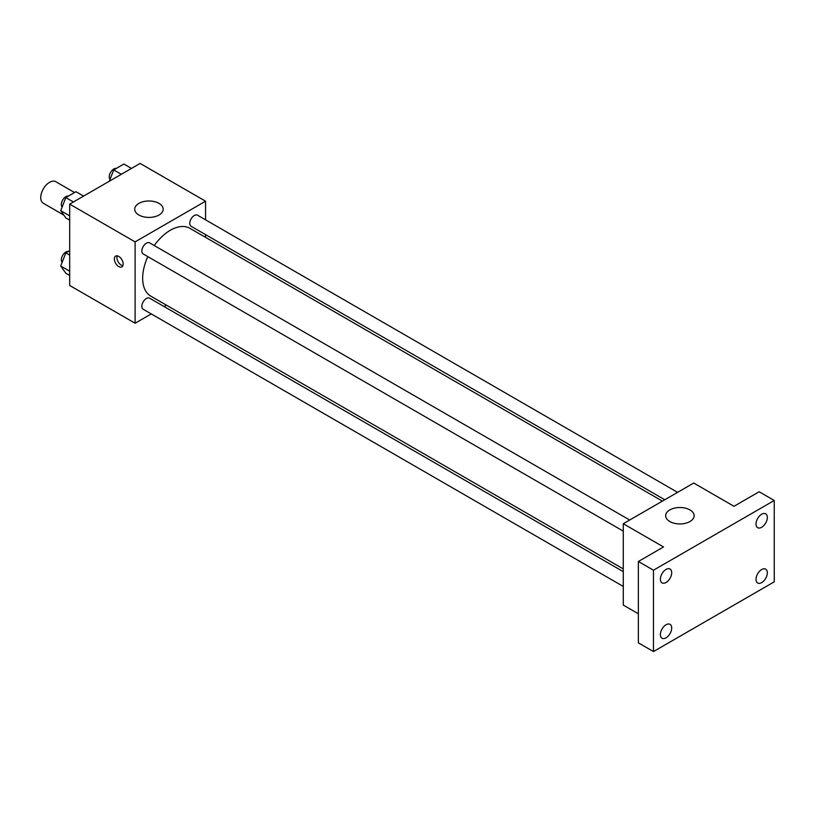 <?xml version="1.0" encoding="UTF-8"?>
<svg xmlns="http://www.w3.org/2000/svg" width="815" height="815" viewBox="0 0 815 815"><rect width="100%" height="100%" fill="white"/><g stroke="black" fill="none" stroke-linecap="round" stroke-linejoin="round"><path stroke-width="1.22" d="M74.542 192.534L55.787 181.704A12.459 7.192 120 0 0 46.19 185.036A12.459 7.192 120 0 0 40.75 197.576A12.459 7.192 120 0 0 43.327 203.281L63.845 215.119M151.254 313.918L135.107 323.239L69.683 285.464L69.683 204.117L140.139 163.438L205.563 201.203L205.563 219.846M166.423 305.167L164.059 306.522M147.831 256.623A39.14 22.596 120 0 0 142.656 278.2A39.14 22.596 120 0 0 150.765 296.12L623.271 568.921M662.412 501.123L189.915 228.322A39.14 22.596 120 0 0 154.229 245.529M205.563 234.638L205.563 237.359M135.107 323.239L135.107 241.882L205.563 201.203M677.591 492.362L197.495 215.18A6.408 3.698 120 0 0 192.564 216.902A6.408 3.698 120 0 0 189.763 223.351A6.408 3.698 120 0 0 191.087 226.275L664.775 499.758M623.271 571.651L149.583 298.168A6.408 3.698 120 0 0 144.652 299.879A6.408 3.698 120 0 0 141.851 306.328A6.408 3.698 120 0 0 143.185 309.262L623.271 586.443M623.271 531.115L143.185 253.944A6.408 3.698 -60 0 1 143.185 246.548A6.408 3.698 -60 0 1 149.583 242.85L629.679 520.021M135.107 241.882L69.683 204.117M138.886 215.007A14.232 8.221 180 0 1 134.72 209.2A14.232 8.221 180 0 1 148.951 200.979A14.232 8.221 180 0 1 163.183 209.2A14.232 8.221 180 0 1 154.402 216.79A14.232 8.221 180 0 1 138.886 215.007M123.157 264.04A6.225 3.596 60 0 1 121.873 266.892A6.225 3.596 60 0 1 115.638 263.296A6.225 3.596 60 0 1 115.638 256.104A6.225 3.596 60 0 1 120.437 257.774A6.225 3.596 60 0 1 123.157 264.04M122.871 265.69A6.225 3.596 60 0 1 118.175 261.829A6.225 3.596 60 0 1 117.177 255.839M638.369 613.797L623.271 605.076L623.271 523.719L693.728 483.04L733.989 506.288L759.152 491.761L774.25 500.481L774.25 581.829L653.467 651.562L638.369 642.852L638.369 561.494L663.532 546.967L623.271 523.719M653.467 651.562L653.467 570.205L638.369 561.494M653.467 570.205L774.25 500.481M669.828 521.539A14.232 8.221 180 0 1 665.651 515.732A14.232 8.221 180 0 1 679.893 507.511A14.232 8.221 180 0 1 694.125 515.732A14.232 8.221 180 0 1 685.334 523.322A14.232 8.221 180 0 1 669.828 521.539M761.668 527.285A7.997 4.615 -60 0 1 757.665 527.682A7.997 4.615 -60 0 1 756.442 521.274A7.997 4.615 -60 0 1 761.668 514.224A7.997 4.615 -60 0 1 765.672 513.827A7.997 4.615 -60 0 1 766.895 520.235A7.997 4.615 -60 0 1 761.668 527.285M666.049 582.491A7.997 4.615 -60 0 1 662.045 582.888A7.997 4.615 -60 0 1 660.822 576.48A7.997 4.615 -60 0 1 666.049 569.43A7.997 4.615 -60 0 1 670.052 569.033A7.997 4.615 -60 0 1 671.275 575.441A7.997 4.615 -60 0 1 666.049 582.491M666.049 637.819A7.997 4.615 -60 0 1 662.045 638.216A7.997 4.615 -60 0 1 660.822 631.798A7.997 4.615 -60 0 1 666.049 624.748A7.997 4.615 -60 0 1 670.052 624.361A7.997 4.615 -60 0 1 671.275 630.769A7.997 4.615 -60 0 1 666.049 637.819M761.668 582.613A7.997 4.615 -60 0 1 757.665 583.01A7.997 4.615 -60 0 1 756.442 576.602A7.997 4.615 -60 0 1 761.668 569.553A7.997 4.615 -60 0 1 765.672 569.155A7.997 4.615 -60 0 1 766.895 575.563A7.997 4.615 -60 0 1 761.668 582.613M69.683 220.152L65.811 217.911L60.728 210.678L65.811 197.576L75.978 191.708L83.578 196.089M69.683 215.853L60.728 210.678M73.411 201.967L65.811 197.576M68.368 196.099A6.408 3.698 120 0 0 63.723 198.534A6.408 3.698 120 0 0 61.329 204.514A6.408 3.698 120 0 0 62.144 207.03M109.332 181.225L113.723 169.917L123.89 164.039L131.49 168.43M121.323 174.298L113.723 169.917M116.28 168.44A6.408 3.698 120 0 0 111.635 170.875A6.408 3.698 120 0 0 109.241 176.855A6.408 3.698 120 0 0 110.056 179.371M69.683 275.47L65.811 273.239L60.728 266.006L65.811 252.895L69.683 250.663M69.683 271.181L60.728 266.006M69.683 255.136L65.811 252.895M68.368 251.417A6.408 3.698 120 0 0 63.723 253.852A6.408 3.698 120 0 0 61.329 259.842A6.408 3.698 120 0 0 62.144 262.359"/></g></svg>
